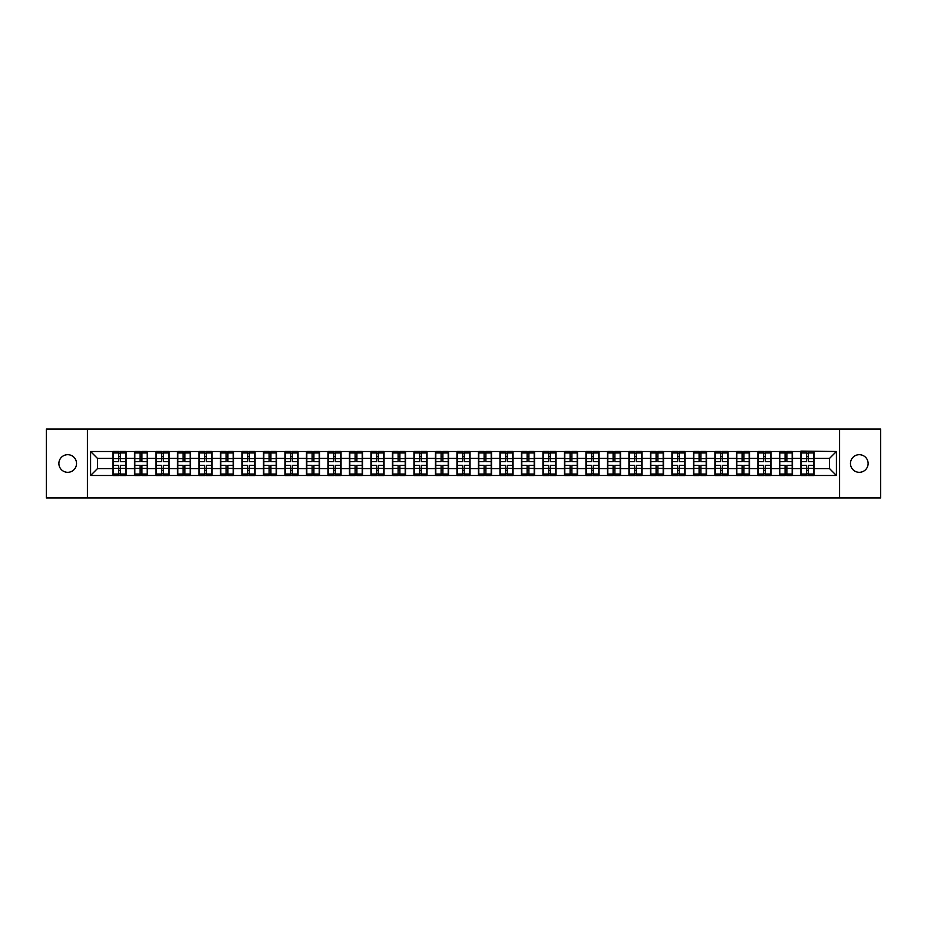 <?xml version="1.0" encoding="UTF-8"?>
<svg xmlns="http://www.w3.org/2000/svg" width="927" height="927" viewBox="0 0 927 927"><rect width="100%" height="100%" fill="white"/><g stroke="black" fill="none" stroke-linecap="round" stroke-linejoin="round"><path stroke-width="1.39" d="M859.294 472.318A8.818 8.818 0 0 1 850.465 463.5A8.818 8.818 0 0 1 859.294 454.682A8.818 8.818 0 0 1 868.112 463.5A8.818 8.818 0 0 1 859.294 472.318M67.706 472.318A8.818 8.818 0 0 1 58.888 463.5A8.818 8.818 0 0 1 67.706 454.682A8.818 8.818 0 0 1 76.535 463.5A8.818 8.818 0 0 1 67.706 472.318M839.584 497.95L880.65 497.95L880.65 429.05L839.584 429.05L839.584 497.95L87.416 497.95L87.416 429.05L46.35 429.05L46.35 497.95L87.416 497.95M839.584 429.05L87.416 429.05M829.526 468.598L829.526 458.401L814.022 458.401L814.022 468.598L829.526 468.598L836.409 475.493L836.409 451.507L800.928 451.101L800.928 458.401L792.515 458.401L792.515 468.598L800.928 468.598L800.928 458.401M836.409 475.493L90.591 475.493L90.591 451.507L112.978 451.507L112.978 458.401L97.474 458.401L97.474 468.598L112.978 468.598L112.978 458.401M800.928 451.507L112.978 451.507M800.928 468.598L800.928 475.493M792.515 468.598L792.515 475.493M792.515 451.507L792.515 458.401M771.021 468.598L779.433 468.598L779.433 458.401L771.021 458.401L771.021 475.493M779.433 468.598L779.433 475.493M779.433 451.507L779.433 458.401M771.021 451.507L771.021 458.401M749.526 468.598L757.927 468.598L757.927 458.401L749.526 458.401L749.526 475.493M757.927 468.598L757.927 475.493M757.927 451.507L757.927 458.401M749.526 451.507L749.526 458.401M728.031 468.598L736.432 468.598L736.432 458.401L728.031 458.401L728.031 475.493M736.432 468.598L736.432 475.493M736.432 451.507L736.432 458.401M728.031 451.507L728.031 458.401M706.525 468.598L714.937 468.598L714.937 458.401L706.525 458.401L706.525 475.493M714.937 468.598L714.937 475.493M714.937 451.507L714.937 458.401M706.525 451.507L706.525 458.401M685.03 468.598L693.431 468.598L693.431 458.401L685.03 458.401L685.03 475.493M693.431 468.598L693.431 475.493M693.431 451.507L693.431 458.401M685.03 451.507L685.03 458.401M663.535 468.598L671.936 468.598L671.936 458.401L663.535 458.401L663.535 475.493M671.936 468.598L671.936 475.493M671.936 451.507L671.936 458.401M663.535 451.507L663.535 458.401M642.029 468.598L650.441 468.598L650.441 458.401L642.029 458.401L642.029 475.493M650.441 468.598L650.441 475.493M650.441 451.507L650.441 458.401M642.029 451.507L642.029 458.401M620.534 468.598L628.946 468.598L628.946 458.401L620.534 458.401L620.534 475.493M628.946 468.598L628.946 475.493M628.946 451.507L628.946 458.401M620.534 451.507L620.534 458.401M599.039 468.598L607.44 468.598L607.44 458.401L599.039 458.401L599.039 475.493M607.44 468.598L607.44 475.493M607.44 451.507L607.44 458.401M599.039 451.507L599.039 458.401M577.533 468.598L585.945 468.598L585.945 458.401L577.533 458.401L577.533 475.493M585.945 468.598L585.945 475.493M585.945 451.507L585.945 458.401M577.533 451.507L577.533 458.401M556.038 468.598L564.45 468.598L564.45 458.401L556.038 458.401L556.038 475.493M564.45 468.598L564.45 475.493M564.45 451.507L564.45 458.401M556.038 451.507L556.038 458.401M534.543 468.598L542.944 468.598L542.944 458.401L534.543 458.401L534.543 475.493M542.944 468.598L542.944 475.493M542.944 451.507L542.944 458.401M534.543 451.507L534.543 458.401M513.048 468.598L521.449 468.598L521.449 458.401L513.048 458.401L513.048 475.493M521.449 468.598L521.449 475.493M521.449 451.507L521.449 458.401M513.048 451.507L513.048 458.401M491.542 468.598L499.954 468.598L499.954 458.401L491.542 458.401L491.542 475.493M499.954 468.598L499.954 475.493M499.954 451.507L499.954 458.401M491.542 451.507L491.542 458.401M470.047 468.598L478.448 468.598L478.448 458.401L470.047 458.401L470.047 475.493M478.448 468.598L478.448 475.493M478.448 451.507L478.448 458.401M470.047 451.507L470.047 458.401M448.552 468.598L456.953 468.598L456.953 458.401L448.552 458.401L448.552 475.493M456.953 468.598L456.953 475.493M456.953 451.507L456.953 458.401M448.552 451.507L448.552 458.401M427.046 468.598L435.458 468.598L435.458 458.401L427.046 458.401L427.046 475.493M435.458 468.598L435.458 475.493M435.458 451.507L435.458 458.401M427.046 451.507L427.046 458.401M405.551 468.598L413.952 468.598L413.952 458.401L405.551 458.401L405.551 475.493M413.952 468.598L413.952 475.493M413.952 451.507L413.952 458.401M405.551 451.507L405.551 458.401M384.056 468.598L392.457 468.598L392.457 458.401L384.056 458.401L384.056 475.493M392.457 468.598L392.457 475.493M392.457 451.507L392.457 458.401M384.056 451.507L384.056 458.401M362.55 468.598L370.962 468.598L370.962 458.401L362.55 458.401L362.55 475.493M370.962 468.598L370.962 475.493M370.962 451.507L370.962 458.401M362.55 451.507L362.55 458.401M341.055 468.598L349.467 468.598L349.467 458.401L341.055 458.401L341.055 475.493M349.467 468.598L349.467 475.493M349.467 451.507L349.467 458.401M341.055 451.507L341.055 458.401M319.56 468.598L327.961 468.598L327.961 458.401L319.56 458.401L319.56 475.493M327.961 468.598L327.961 475.493M327.961 451.507L327.961 458.401M319.56 451.507L319.56 458.401M298.054 468.598L306.466 468.598L306.466 458.401L298.054 458.401L298.054 475.493M306.466 468.598L306.466 475.493M306.466 451.507L306.466 458.401M298.054 451.507L298.054 458.401M276.559 468.598L284.971 468.598L284.971 458.401L276.559 458.401L276.559 475.493M284.971 468.598L284.971 475.493M284.971 451.507L284.971 458.401M276.559 451.507L276.559 458.401M255.064 468.598L263.465 468.598L263.465 458.401L255.064 458.401L255.064 475.493M263.465 468.598L263.465 475.493M263.465 451.507L263.465 458.401M255.064 451.507L255.064 458.401M233.569 468.598L241.97 468.598L241.97 458.401L233.569 458.401L233.569 475.493M241.97 468.598L241.97 475.493M241.97 451.507L241.97 458.401M233.569 451.507L233.569 458.401M212.063 468.598L220.475 468.598L220.475 458.401L212.063 458.401L212.063 475.493M220.475 468.598L220.475 475.493M220.475 451.507L220.475 458.401M212.063 451.507L212.063 458.401M190.568 468.598L198.969 468.598L198.969 458.401L190.568 458.401L190.568 475.493M198.969 468.598L198.969 475.493M198.969 451.507L198.969 458.401M190.568 451.507L190.568 458.401M169.073 468.598L177.474 468.598L177.474 458.401L169.073 458.401L169.073 475.493M177.474 468.598L177.474 475.493M177.474 451.507L177.474 458.401M169.073 451.507L169.073 458.401M147.567 468.598L155.979 468.598L155.979 458.401L147.567 458.401L147.567 475.493M155.979 468.598L155.979 475.493M155.979 451.507L155.979 458.401M147.567 451.507L147.567 458.401M126.072 468.598L134.485 468.598L134.485 458.401L126.072 458.401L126.072 475.493M134.485 468.598L134.485 475.493M134.485 451.507L134.485 458.401M126.072 451.507L126.072 458.401M112.978 468.598L112.978 475.493M97.474 468.598L90.591 475.493M90.591 451.507L97.474 458.401M814.022 468.598L814.022 475.493M814.022 451.507L814.022 458.401M836.409 451.507L829.526 458.401M113.326 458.61L118.633 458.61L118.633 451.437L113.326 451.437L113.326 465.366L118.633 465.366L118.633 468.39L120.417 468.367L120.417 465.366L125.724 465.366L125.724 451.437L120.417 451.437L120.417 452.955L125.724 452.955M118.633 456.617L120.417 456.617M120.417 453.164L118.633 453.164M113.326 461.634L118.633 461.634L118.633 458.61L120.417 458.633L120.417 461.634L125.724 461.634M113.326 452.955L118.633 452.955M118.633 473.836L120.417 473.836M118.633 470.383L120.417 470.383M113.326 475.563L118.633 475.563L118.633 474.045L113.326 474.045L113.326 475.563M113.326 465.366L113.326 468.39L118.633 468.39L118.633 474.045M113.326 468.39L113.326 474.045M125.724 465.366L125.724 475.563L120.417 475.563L120.417 474.045L125.724 474.045M125.724 468.39L120.417 468.39L120.417 474.045M125.724 458.61L120.417 458.61L120.417 452.955M134.821 458.61L140.128 458.61L140.128 451.437L134.821 451.437L134.821 465.366L140.128 465.366L140.128 468.39L141.924 468.367L141.924 465.366L147.231 465.366L147.231 451.437L141.924 451.437L141.924 452.955L147.231 452.955M140.128 456.617L141.924 456.617M141.924 453.164L140.128 453.164M134.821 461.634L140.128 461.634L140.128 458.61L141.924 458.633L141.924 461.634L147.231 461.634M134.821 452.955L140.128 452.955M140.128 473.836L141.924 473.836M140.128 470.383L141.924 470.383M134.821 475.563L140.128 475.563L140.128 474.045L134.821 474.045L134.821 475.563M134.821 465.366L134.821 468.39L140.128 468.39L140.128 474.045M134.821 468.39L134.821 474.045M147.231 465.366L147.231 475.563L141.924 475.563L141.924 474.045L147.231 474.045M147.231 468.39L141.924 468.39L141.924 474.045M147.231 458.61L141.924 458.61L141.924 452.955M156.327 458.61L161.622 458.61L161.622 451.437L156.327 451.437L156.327 465.366L161.622 465.366L161.622 468.39L163.419 468.367L163.419 465.366L168.726 465.366L168.726 451.437L163.419 451.437L163.419 452.955L168.726 452.955M161.622 456.617L163.419 456.617M163.419 453.164L161.622 453.164M156.327 461.634L161.622 461.634L161.622 458.61L163.419 458.633L163.419 461.634L168.726 461.634M156.327 452.955L161.622 452.955M161.622 473.836L163.419 473.836M161.622 470.383L163.419 470.383M156.327 475.563L161.622 475.563L161.622 474.045L156.327 474.045L156.327 475.563M156.327 465.366L156.327 468.39L161.622 468.39L161.622 474.045M156.327 468.39L156.327 474.045M168.726 465.366L168.726 475.563L163.419 475.563L163.419 474.045L168.726 474.045M168.726 468.39L163.419 468.39L163.419 474.045M168.726 458.61L163.419 458.61L163.419 452.955M177.822 458.61L183.129 458.61L183.129 451.437L177.822 451.437L177.822 465.366L183.129 465.366L183.129 468.39L184.913 468.367L184.913 465.366L190.22 465.366L190.22 451.437L184.913 451.437L184.913 452.955L190.22 452.955M183.129 456.617L184.913 456.617M184.913 453.164L183.129 453.164M177.822 461.634L183.129 461.634L183.129 458.61L184.913 458.633L184.913 461.634L190.22 461.634M177.822 452.955L183.129 452.955M183.129 473.836L184.913 473.836M183.129 470.383L184.913 470.383M177.822 475.563L183.129 475.563L183.129 474.045L177.822 474.045L177.822 475.563M177.822 465.366L177.822 468.39L183.129 468.39L183.129 474.045M177.822 468.39L177.822 474.045M190.22 465.366L190.22 475.563L184.913 475.563L184.913 474.045L190.22 474.045M190.22 468.39L184.913 468.39L184.913 474.045M190.22 458.61L184.913 458.61L184.913 452.955M199.317 458.61L204.624 458.61L204.624 451.437L199.317 451.437L199.317 465.366L204.624 465.366L204.624 468.39L206.42 468.367L206.42 465.366L211.727 465.366L211.727 451.437L206.42 451.437L206.42 452.955L211.727 452.955M204.624 456.617L206.42 456.617M206.42 453.164L204.624 453.164M199.317 461.634L204.624 461.634L204.624 458.61L206.42 458.633L206.42 461.634L211.727 461.634M199.317 452.955L204.624 452.955M204.624 473.836L206.42 473.836M204.624 470.383L206.42 470.383M199.317 475.563L204.624 475.563L204.624 474.045L199.317 474.045L199.317 475.563M199.317 465.366L199.317 468.39L204.624 468.39L204.624 474.045M199.317 468.39L199.317 474.045M211.727 465.366L211.727 475.563L206.42 475.563L206.42 474.045L211.727 474.045M211.727 468.39L206.42 468.39L206.42 474.045M211.727 458.61L206.42 458.61L206.42 452.955M220.811 458.61L226.118 458.61L226.118 451.437L220.811 451.437L220.811 465.366L226.118 465.366L226.118 468.39L227.915 468.367L227.915 465.366L233.222 465.366L233.222 451.437L227.915 451.437L227.915 452.955L233.222 452.955M226.118 456.617L227.915 456.617M227.915 453.164L226.118 453.164M220.811 461.634L226.118 461.634L226.118 458.61L227.915 458.633L227.915 461.634L233.222 461.634M220.811 452.955L226.118 452.955M226.118 473.836L227.915 473.836M226.118 470.383L227.915 470.383M220.811 475.563L226.118 475.563L226.118 474.045L220.811 474.045L220.811 475.563M220.811 465.366L220.811 468.39L226.118 468.39L226.118 474.045M220.811 468.39L220.811 474.045M233.222 465.366L233.222 475.563L227.915 475.563L227.915 474.045L233.222 474.045M233.222 468.39L227.915 468.39L227.915 474.045M233.222 458.61L227.915 458.61L227.915 452.955M242.318 458.61L247.625 458.61L247.625 451.437L242.318 451.437L242.318 465.366L247.625 465.366L247.625 468.39L249.409 468.367L249.409 465.366L254.716 465.366L254.716 451.437L249.409 451.437L249.409 452.955L254.716 452.955M247.625 456.617L249.409 456.617M249.409 453.164L247.625 453.164M242.318 461.634L247.625 461.634L247.625 458.61L249.409 458.633L249.409 461.634L254.716 461.634M242.318 452.955L247.625 452.955M247.625 473.836L249.409 473.836M247.625 470.383L249.409 470.383M242.318 475.563L247.625 475.563L247.625 474.045L242.318 474.045L242.318 475.563M242.318 465.366L242.318 468.39L247.625 468.39L247.625 474.045M242.318 468.39L242.318 474.045M254.716 465.366L254.716 475.563L249.409 475.563L249.409 474.045L254.716 474.045M254.716 468.39L249.409 468.39L249.409 474.045M254.716 458.61L249.409 458.61L249.409 452.955M263.813 458.61L269.12 458.61L269.12 451.437L263.813 451.437L263.813 465.366L269.12 465.366L269.12 468.39L270.916 468.367L270.916 465.366L276.211 465.366L276.211 451.437L270.916 451.437L270.916 452.955L276.211 452.955M269.12 456.617L270.916 456.617M270.916 453.164L269.12 453.164M263.813 461.634L269.12 461.634L269.12 458.61L270.916 458.633L270.916 461.634L276.211 461.634M263.813 452.955L269.12 452.955M269.12 473.836L270.916 473.836M269.12 470.383L270.916 470.383M263.813 475.563L269.12 475.563L269.12 474.045L263.813 474.045L263.813 475.563M263.813 465.366L263.813 468.39L269.12 468.39L269.12 474.045M263.813 468.39L263.813 474.045M276.211 465.366L276.211 475.563L270.916 475.563L270.916 474.045L276.211 474.045M276.211 468.39L270.916 468.39L270.916 474.045M276.211 458.61L270.916 458.61L270.916 452.955M285.307 458.61L290.615 458.61L290.615 451.437L285.307 451.437L285.307 465.366L290.615 465.366L290.615 468.39L292.411 468.367L292.411 465.366L297.718 465.366L297.718 451.437L292.411 451.437L292.411 452.955L297.718 452.955M290.615 456.617L292.411 456.617M292.411 453.164L290.615 453.164M285.307 461.634L290.615 461.634L290.615 458.61L292.411 458.633L292.411 461.634L297.718 461.634M285.307 452.955L290.615 452.955M290.615 473.836L292.411 473.836M290.615 470.383L292.411 470.383M285.307 475.563L290.615 475.563L290.615 474.045L285.307 474.045L285.307 475.563M285.307 465.366L285.307 468.39L290.615 468.39L290.615 474.045M285.307 468.39L285.307 474.045M297.718 465.366L297.718 475.563L292.411 475.563L292.411 474.045L297.718 474.045M297.718 468.39L292.411 468.39L292.411 474.045M297.718 458.61L292.411 458.61L292.411 452.955M306.814 458.61L312.121 458.61L312.121 451.437L306.814 451.437L306.814 465.366L312.121 465.366L312.121 468.39L313.905 468.367L313.905 465.366L319.212 465.366L319.212 451.437L313.905 451.437L313.905 452.955L319.212 452.955M312.121 456.617L313.905 456.617M313.905 453.164L312.121 453.164M306.814 461.634L312.121 461.634L312.121 458.61L313.905 458.633L313.905 461.634L319.212 461.634M306.814 452.955L312.121 452.955M312.121 473.836L313.905 473.836M312.121 470.383L313.905 470.383M306.814 475.563L312.121 475.563L312.121 474.045L306.814 474.045L306.814 475.563M306.814 465.366L306.814 468.39L312.121 468.39L312.121 474.045M306.814 468.39L306.814 474.045M319.212 465.366L319.212 475.563L313.905 475.563L313.905 474.045L319.212 474.045M319.212 468.39L313.905 468.39L313.905 474.045M319.212 458.61L313.905 458.61L313.905 452.955M328.309 458.61L333.616 458.61L333.616 451.437L328.309 451.437L328.309 465.366L333.616 465.366L333.616 468.39L335.4 468.367L335.4 465.366L340.707 465.366L340.707 451.437L335.4 451.437L335.4 452.955L340.707 452.955M333.616 456.617L335.4 456.617M335.4 453.164L333.616 453.164M328.309 461.634L333.616 461.634L333.616 458.61L335.4 458.633L335.4 461.634L340.707 461.634M328.309 452.955L333.616 452.955M333.616 473.836L335.4 473.836M333.616 470.383L335.4 470.383M328.309 475.563L333.616 475.563L333.616 474.045L328.309 474.045L328.309 475.563M328.309 465.366L328.309 468.39L333.616 468.39L333.616 474.045M328.309 468.39L328.309 474.045M340.707 465.366L340.707 475.563L335.4 475.563L335.4 474.045L340.707 474.045M340.707 468.39L335.4 468.39L335.4 474.045M340.707 458.61L335.4 458.61L335.4 452.955M349.803 458.61L355.111 458.61L355.111 451.437L349.803 451.437L349.803 465.366L355.111 465.366L355.111 468.39L356.907 468.367L356.907 465.366L362.214 465.366L362.214 451.437L356.907 451.437L356.907 452.955L362.214 452.955M355.111 456.617L356.907 456.617M356.907 453.164L355.111 453.164M349.803 461.634L355.111 461.634L355.111 458.61L356.907 458.633L356.907 461.634L362.214 461.634M349.803 452.955L355.111 452.955M355.111 473.836L356.907 473.836M355.111 470.383L356.907 470.383M349.803 475.563L355.111 475.563L355.111 474.045L349.803 474.045L349.803 475.563M349.803 465.366L349.803 468.39L355.111 468.39L355.111 474.045M349.803 468.39L349.803 474.045M362.214 465.366L362.214 475.563L356.907 475.563L356.907 474.045L362.214 474.045M362.214 468.39L356.907 468.39L356.907 474.045M362.214 458.61L356.907 458.61L356.907 452.955M371.31 458.61L376.605 458.61L376.605 451.437L371.31 451.437L371.31 465.366L376.605 465.366L376.605 468.39L378.401 468.367L378.401 465.366L383.708 465.366L383.708 451.437L378.401 451.437L378.401 452.955L383.708 452.955M376.605 456.617L378.401 456.617M378.401 453.164L376.605 453.164M371.31 461.634L376.605 461.634L376.605 458.61L378.401 458.633L378.401 461.634L383.708 461.634M371.31 452.955L376.605 452.955M376.605 473.836L378.401 473.836M376.605 470.383L378.401 470.383M371.31 475.563L376.605 475.563L376.605 474.045L371.31 474.045L371.31 475.563M371.31 465.366L371.31 468.39L376.605 468.39L376.605 474.045M371.31 468.39L371.31 474.045M383.708 465.366L383.708 475.563L378.401 475.563L378.401 474.045L383.708 474.045M383.708 468.39L378.401 468.39L378.401 474.045M383.708 458.61L378.401 458.61L378.401 452.955M392.805 458.61L398.112 458.61L398.112 451.437L392.805 451.437L392.805 465.366L398.112 465.366L398.112 468.39L399.896 468.367L399.896 465.366L405.203 465.366L405.203 451.437L399.896 451.437L399.896 452.955L405.203 452.955M398.112 456.617L399.896 456.617M399.896 453.164L398.112 453.164M392.805 461.634L398.112 461.634L398.112 458.61L399.896 458.633L399.896 461.634L405.203 461.634M392.805 452.955L398.112 452.955M398.112 473.836L399.896 473.836M398.112 470.383L399.896 470.383M392.805 475.563L398.112 475.563L398.112 474.045L392.805 474.045L392.805 475.563M392.805 465.366L392.805 468.39L398.112 468.39L398.112 474.045M392.805 468.39L392.805 474.045M405.203 465.366L405.203 475.563L399.896 475.563L399.896 474.045L405.203 474.045M405.203 468.39L399.896 468.39L399.896 474.045M405.203 458.61L399.896 458.61L399.896 452.955M414.299 458.61L419.607 458.61L419.607 451.437L414.299 451.437L414.299 465.366L419.607 465.366L419.607 468.39L421.403 468.367L421.403 465.366L426.71 465.366L426.71 451.437L421.403 451.437L421.403 452.955L426.71 452.955M419.607 456.617L421.403 456.617M421.403 453.164L419.607 453.164M414.299 461.634L419.607 461.634L419.607 458.61L421.403 458.633L421.403 461.634L426.71 461.634M414.299 452.955L419.607 452.955M419.607 473.836L421.403 473.836M419.607 470.383L421.403 470.383M414.299 475.563L419.607 475.563L419.607 474.045L414.299 474.045L414.299 475.563M414.299 465.366L414.299 468.39L419.607 468.39L419.607 474.045M414.299 468.39L414.299 474.045M426.71 465.366L426.71 475.563L421.403 475.563L421.403 474.045L426.71 474.045M426.71 468.39L421.403 468.39L421.403 474.045M426.71 458.61L421.403 458.61L421.403 452.955M435.806 458.61L441.101 458.61L441.101 451.437L435.806 451.437L435.806 465.366L441.101 465.366L441.101 468.39L442.897 468.367L442.897 465.366L448.204 465.366L448.204 451.437L442.897 451.437L442.897 452.955L448.204 452.955M441.101 456.617L442.897 456.617M442.897 453.164L441.101 453.164M435.806 461.634L441.101 461.634L441.101 458.61L442.897 458.633L442.897 461.634L448.204 461.634M435.806 452.955L441.101 452.955M441.101 473.836L442.897 473.836M441.101 470.383L442.897 470.383M435.806 475.563L441.101 475.563L441.101 474.045L435.806 474.045L435.806 475.563M435.806 465.366L435.806 468.39L441.101 468.39L441.101 474.045M435.806 468.39L435.806 474.045M448.204 465.366L448.204 475.563L442.897 475.563L442.897 474.045L448.204 474.045M448.204 468.39L442.897 468.39L442.897 474.045M448.204 458.61L442.897 458.61L442.897 452.955M457.301 458.61L462.608 458.61L462.608 451.437L457.301 451.437L457.301 465.366L462.608 465.366L462.608 468.39L464.392 468.367L464.392 465.366L469.699 465.366L469.699 451.437L464.392 451.437L464.392 452.955L469.699 452.955M462.608 456.617L464.392 456.617M464.392 453.164L462.608 453.164M457.301 461.634L462.608 461.634L462.608 458.61L464.392 458.633L464.392 461.634L469.699 461.634M457.301 452.955L462.608 452.955M462.608 473.836L464.392 473.836M462.608 470.383L464.392 470.383M457.301 475.563L462.608 475.563L462.608 474.045L457.301 474.045L457.301 475.563M457.301 465.366L457.301 468.39L462.608 468.39L462.608 474.045M457.301 468.39L457.301 474.045M469.699 465.366L469.699 475.563L464.392 475.563L464.392 474.045L469.699 474.045M469.699 468.39L464.392 468.39L464.392 474.045M469.699 458.61L464.392 458.61L464.392 452.955M478.795 458.61L484.103 458.61L484.103 451.437L478.795 451.437L478.795 465.366L484.103 465.366L484.103 468.39L485.899 468.367L485.899 465.366L491.194 465.366L491.194 451.437L485.899 451.437L485.899 452.955L491.194 452.955M484.103 456.617L485.899 456.617M485.899 453.164L484.103 453.164M478.795 461.634L484.103 461.634L484.103 458.61L485.899 458.633L485.899 461.634L491.194 461.634M478.795 452.955L484.103 452.955M484.103 473.836L485.899 473.836M484.103 470.383L485.899 470.383M478.795 475.563L484.103 475.563L484.103 474.045L478.795 474.045L478.795 475.563M478.795 465.366L478.795 468.39L484.103 468.39L484.103 474.045M478.795 468.39L478.795 474.045M491.194 465.366L491.194 475.563L485.899 475.563L485.899 474.045L491.194 474.045M491.194 468.39L485.899 468.39L485.899 474.045M491.194 458.61L485.899 458.61L485.899 452.955M500.29 458.61L505.597 458.61L505.597 451.437L500.29 451.437L500.29 465.366L505.597 465.366L505.597 468.39L507.393 468.367L507.393 465.366L512.701 465.366L512.701 451.437L507.393 451.437L507.393 452.955L512.701 452.955M505.597 456.617L507.393 456.617M507.393 453.164L505.597 453.164M500.29 461.634L505.597 461.634L505.597 458.61L507.393 458.633L507.393 461.634L512.701 461.634M500.29 452.955L505.597 452.955M505.597 473.836L507.393 473.836M505.597 470.383L507.393 470.383M500.29 475.563L505.597 475.563L505.597 474.045L500.29 474.045L500.29 475.563M500.29 465.366L500.29 468.39L505.597 468.39L505.597 474.045M500.29 468.39L500.29 474.045M512.701 465.366L512.701 475.563L507.393 475.563L507.393 474.045L512.701 474.045M512.701 468.39L507.393 468.39L507.393 474.045M512.701 458.61L507.393 458.61L507.393 452.955M521.797 458.61L527.104 458.61L527.104 451.437L521.797 451.437L521.797 465.366L527.104 465.366L527.104 468.39L528.888 468.367L528.888 465.366L534.195 465.366L534.195 451.437L528.888 451.437L528.888 452.955L534.195 452.955M527.104 456.617L528.888 456.617M528.888 453.164L527.104 453.164M521.797 461.634L527.104 461.634L527.104 458.61L528.888 458.633L528.888 461.634L534.195 461.634M521.797 452.955L527.104 452.955M527.104 473.836L528.888 473.836M527.104 470.383L528.888 470.383M521.797 475.563L527.104 475.563L527.104 474.045L521.797 474.045L521.797 475.563M521.797 465.366L521.797 468.39L527.104 468.39L527.104 474.045M521.797 468.39L521.797 474.045M534.195 465.366L534.195 475.563L528.888 475.563L528.888 474.045L534.195 474.045M534.195 468.39L528.888 468.39L528.888 474.045M534.195 458.61L528.888 458.61L528.888 452.955M543.292 458.61L548.599 458.61L548.599 451.437L543.292 451.437L543.292 465.366L548.599 465.366L548.599 468.39L550.395 468.367L550.395 465.366L555.69 465.366L555.69 451.437L550.395 451.437L550.395 452.955L555.69 452.955M548.599 456.617L550.395 456.617M550.395 453.164L548.599 453.164M543.292 461.634L548.599 461.634L548.599 458.61L550.395 458.633L550.395 461.634L555.69 461.634M543.292 452.955L548.599 452.955M548.599 473.836L550.395 473.836M548.599 470.383L550.395 470.383M543.292 475.563L548.599 475.563L548.599 474.045L543.292 474.045L543.292 475.563M543.292 465.366L543.292 468.39L548.599 468.39L548.599 474.045M543.292 468.39L543.292 474.045M555.69 465.366L555.69 475.563L550.395 475.563L550.395 474.045L555.69 474.045M555.69 468.39L550.395 468.39L550.395 474.045M555.69 458.61L550.395 458.61L550.395 452.955M564.786 458.61L570.093 458.61L570.093 451.437L564.786 451.437L564.786 465.366L570.093 465.366L570.093 468.39L571.889 468.367L571.889 465.366L577.197 465.366L577.197 451.437L571.889 451.437L571.889 452.955L577.197 452.955M570.093 456.617L571.889 456.617M571.889 453.164L570.093 453.164M564.786 461.634L570.093 461.634L570.093 458.61L571.889 458.633L571.889 461.634L577.197 461.634M564.786 452.955L570.093 452.955M570.093 473.836L571.889 473.836M570.093 470.383L571.889 470.383M564.786 475.563L570.093 475.563L570.093 474.045L564.786 474.045L564.786 475.563M564.786 465.366L564.786 468.39L570.093 468.39L570.093 474.045M564.786 468.39L564.786 474.045M577.197 465.366L577.197 475.563L571.889 475.563L571.889 474.045L577.197 474.045M577.197 468.39L571.889 468.39L571.889 474.045M577.197 458.61L571.889 458.61L571.889 452.955M586.293 458.61L591.6 458.61L591.6 451.437L586.293 451.437L586.293 465.366L591.6 465.366L591.6 468.39L593.384 468.367L593.384 465.366L598.691 465.366L598.691 451.437L593.384 451.437L593.384 452.955L598.691 452.955M591.6 456.617L593.384 456.617M593.384 453.164L591.6 453.164M586.293 461.634L591.6 461.634L591.6 458.61L593.384 458.633L593.384 461.634L598.691 461.634M586.293 452.955L591.6 452.955M591.6 473.836L593.384 473.836M591.6 470.383L593.384 470.383M586.293 475.563L591.6 475.563L591.6 474.045L586.293 474.045L586.293 475.563M586.293 465.366L586.293 468.39L591.6 468.39L591.6 474.045M586.293 468.39L586.293 474.045M598.691 465.366L598.691 475.563L593.384 475.563L593.384 474.045L598.691 474.045M598.691 468.39L593.384 468.39L593.384 474.045M598.691 458.61L593.384 458.61L593.384 452.955M607.788 458.61L613.095 458.61L613.095 451.437L607.788 451.437L607.788 465.366L613.095 465.366L613.095 468.39L614.879 468.367L614.879 465.366L620.186 465.366L620.186 451.437L614.879 451.437L614.879 452.955L620.186 452.955M613.095 456.617L614.879 456.617M614.879 453.164L613.095 453.164M607.788 461.634L613.095 461.634L613.095 458.61L614.879 458.633L614.879 461.634L620.186 461.634M607.788 452.955L613.095 452.955M613.095 473.836L614.879 473.836M613.095 470.383L614.879 470.383M607.788 475.563L613.095 475.563L613.095 474.045L607.788 474.045L607.788 475.563M607.788 465.366L607.788 468.39L613.095 468.39L613.095 474.045M607.788 468.39L607.788 474.045M620.186 465.366L620.186 475.563L614.879 475.563L614.879 474.045L620.186 474.045M620.186 468.39L614.879 468.39L614.879 474.045M620.186 458.61L614.879 458.61L614.879 452.955M629.282 458.61L634.589 458.61L634.589 451.437L629.282 451.437L629.282 465.366L634.589 465.366L634.589 468.39L636.385 468.367L636.385 465.366L641.693 465.366L641.693 451.437L636.385 451.437L636.385 452.955L641.693 452.955M634.589 456.617L636.385 456.617M636.385 453.164L634.589 453.164M629.282 461.634L634.589 461.634L634.589 458.61L636.385 458.633L636.385 461.634L641.693 461.634M629.282 452.955L634.589 452.955M634.589 473.836L636.385 473.836M634.589 470.383L636.385 470.383M629.282 475.563L634.589 475.563L634.589 474.045L629.282 474.045L629.282 475.563M629.282 465.366L629.282 468.39L634.589 468.39L634.589 474.045M629.282 468.39L629.282 474.045M641.693 465.366L641.693 475.563L636.385 475.563L636.385 474.045L641.693 474.045M641.693 468.39L636.385 468.39L636.385 474.045M641.693 458.61L636.385 458.61L636.385 452.955M650.789 458.61L656.084 458.61L656.084 451.437L650.789 451.437L650.789 465.366L656.084 465.366L656.084 468.39L657.88 468.367L657.88 465.366L663.187 465.366L663.187 451.437L657.88 451.437L657.88 452.955L663.187 452.955M656.084 456.617L657.88 456.617M657.88 453.164L656.084 453.164M650.789 461.634L656.084 461.634L656.084 458.61L657.88 458.633L657.88 461.634L663.187 461.634M650.789 452.955L656.084 452.955M656.084 473.836L657.88 473.836M656.084 470.383L657.88 470.383M650.789 475.563L656.084 475.563L656.084 474.045L650.789 474.045L650.789 475.563M650.789 465.366L650.789 468.39L656.084 468.39L656.084 474.045M650.789 468.39L650.789 474.045M663.187 465.366L663.187 475.563L657.88 475.563L657.88 474.045L663.187 474.045M663.187 468.39L657.88 468.39L657.88 474.045M663.187 458.61L657.88 458.61L657.88 452.955M672.284 458.61L677.591 458.61L677.591 451.437L672.284 451.437L672.284 465.366L677.591 465.366L677.591 468.39L679.375 468.367L679.375 465.366L684.682 465.366L684.682 451.437L679.375 451.437L679.375 452.955L684.682 452.955M677.591 456.617L679.375 456.617M679.375 453.164L677.591 453.164M672.284 461.634L677.591 461.634L677.591 458.61L679.375 458.633L679.375 461.634L684.682 461.634M672.284 452.955L677.591 452.955M677.591 473.836L679.375 473.836M677.591 470.383L679.375 470.383M672.284 475.563L677.591 475.563L677.591 474.045L672.284 474.045L672.284 475.563M672.284 465.366L672.284 468.39L677.591 468.39L677.591 474.045M672.284 468.39L672.284 474.045M684.682 465.366L684.682 475.563L679.375 475.563L679.375 474.045L684.682 474.045M684.682 468.39L679.375 468.39L679.375 474.045M684.682 458.61L679.375 458.61L679.375 452.955M693.778 458.61L699.085 458.61L699.085 451.437L693.778 451.437L693.778 465.366L699.085 465.366L699.085 468.39L700.882 468.367L700.882 465.366L706.189 465.366L706.189 451.437L700.882 451.437L700.882 452.955L706.189 452.955M699.085 456.617L700.882 456.617M700.882 453.164L699.085 453.164M693.778 461.634L699.085 461.634L699.085 458.61L700.882 458.633L700.882 461.634L706.189 461.634M693.778 452.955L699.085 452.955M699.085 473.836L700.882 473.836M699.085 470.383L700.882 470.383M693.778 475.563L699.085 475.563L699.085 474.045L693.778 474.045L693.778 475.563M693.778 465.366L693.778 468.39L699.085 468.39L699.085 474.045M693.778 468.39L693.778 474.045M706.189 465.366L706.189 475.563L700.882 475.563L700.882 474.045L706.189 474.045M706.189 468.39L700.882 468.39L700.882 474.045M706.189 458.61L700.882 458.61L700.882 452.955M715.273 458.61L720.58 458.61L720.58 451.437L715.273 451.437L715.273 465.366L720.58 465.366L720.58 468.39L722.376 468.367L722.376 465.366L727.683 465.366L727.683 451.437L722.376 451.437L722.376 452.955L727.683 452.955M720.58 456.617L722.376 456.617M722.376 453.164L720.58 453.164M715.273 461.634L720.58 461.634L720.58 458.61L722.376 458.633L722.376 461.634L727.683 461.634M715.273 452.955L720.58 452.955M720.58 473.836L722.376 473.836M720.58 470.383L722.376 470.383M715.273 475.563L720.58 475.563L720.58 474.045L715.273 474.045L715.273 475.563M715.273 465.366L715.273 468.39L720.58 468.39L720.58 474.045M715.273 468.39L715.273 474.045M727.683 465.366L727.683 475.563L722.376 475.563L722.376 474.045L727.683 474.045M727.683 468.39L722.376 468.39L722.376 474.045M727.683 458.61L722.376 458.61L722.376 452.955M736.78 458.61L742.087 458.61L742.087 451.437L736.78 451.437L736.78 465.366L742.087 465.366L742.087 468.39L743.871 468.367L743.871 465.366L749.178 465.366L749.178 451.437L743.871 451.437L743.871 452.955L749.178 452.955M742.087 456.617L743.871 456.617M743.871 453.164L742.087 453.164M736.78 461.634L742.087 461.634L742.087 458.61L743.871 458.633L743.871 461.634L749.178 461.634M736.78 452.955L742.087 452.955M742.087 473.836L743.871 473.836M742.087 470.383L743.871 470.383M736.78 475.563L742.087 475.563L742.087 474.045L736.78 474.045L736.78 475.563M736.78 465.366L736.78 468.39L742.087 468.39L742.087 474.045M736.78 468.39L736.78 474.045M749.178 465.366L749.178 475.563L743.871 475.563L743.871 474.045L749.178 474.045M749.178 468.39L743.871 468.39L743.871 474.045M749.178 458.61L743.871 458.61L743.871 452.955M758.274 458.61L763.581 458.61L763.581 451.437L758.274 451.437L758.274 465.366L763.581 465.366L763.581 468.39L765.378 468.367L765.378 465.366L770.673 465.366L770.673 451.437L765.378 451.437L765.378 452.955L770.673 452.955M763.581 456.617L765.378 456.617M765.378 453.164L763.581 453.164M758.274 461.634L763.581 461.634L763.581 458.61L765.378 458.633L765.378 461.634L770.673 461.634M758.274 452.955L763.581 452.955M763.581 473.836L765.378 473.836M763.581 470.383L765.378 470.383M758.274 475.563L763.581 475.563L763.581 474.045L758.274 474.045L758.274 475.563M758.274 465.366L758.274 468.39L763.581 468.39L763.581 474.045M758.274 468.39L758.274 474.045M770.673 465.366L770.673 475.563L765.378 475.563L765.378 474.045L770.673 474.045M770.673 468.39L765.378 468.39L765.378 474.045M770.673 458.61L765.378 458.61L765.378 452.955M779.769 458.61L785.076 458.61L785.076 451.437L779.769 451.437L779.769 465.366L785.076 465.366L785.076 468.39L786.872 468.367L786.872 465.366L792.179 465.366L792.179 451.437L786.872 451.437L786.872 452.955L792.179 452.955M785.076 456.617L786.872 456.617M786.872 453.164L785.076 453.164M779.769 461.634L785.076 461.634L785.076 458.61L786.872 458.633L786.872 461.634L792.179 461.634M779.769 452.955L785.076 452.955M785.076 473.836L786.872 473.836M785.076 470.383L786.872 470.383M779.769 475.563L785.076 475.563L785.076 474.045L779.769 474.045L779.769 475.563M779.769 465.366L779.769 468.39L785.076 468.39L785.076 474.045M779.769 468.39L779.769 474.045M792.179 465.366L792.179 475.563L786.872 475.563L786.872 474.045L792.179 474.045M792.179 468.39L786.872 468.39L786.872 474.045M792.179 458.61L786.872 458.61L786.872 452.955M801.276 458.61L806.583 458.61L806.583 451.437L801.276 451.437L801.276 465.366L806.583 465.366L806.583 468.39L808.367 468.367L808.367 465.366L813.674 465.366L813.674 451.437L808.367 451.437L808.367 452.955L813.674 452.955M806.583 456.617L808.367 456.617M808.367 453.164L806.583 453.164M801.276 461.634L806.583 461.634L806.583 458.61L808.367 458.633L808.367 461.634L813.674 461.634M801.276 452.955L806.583 452.955M806.583 473.836L808.367 473.836M806.583 470.383L808.367 470.383M801.276 475.563L806.583 475.563L806.583 474.045L801.276 474.045L801.276 475.563M801.276 465.366L801.276 468.39L806.583 468.39L806.583 474.045M801.276 468.39L801.276 474.045M813.674 465.366L813.674 475.563L808.367 475.563L808.367 474.045L813.674 474.045M813.674 468.39L808.367 468.39L808.367 474.045M813.674 458.61L808.367 458.61L808.367 452.955"/></g></svg>
